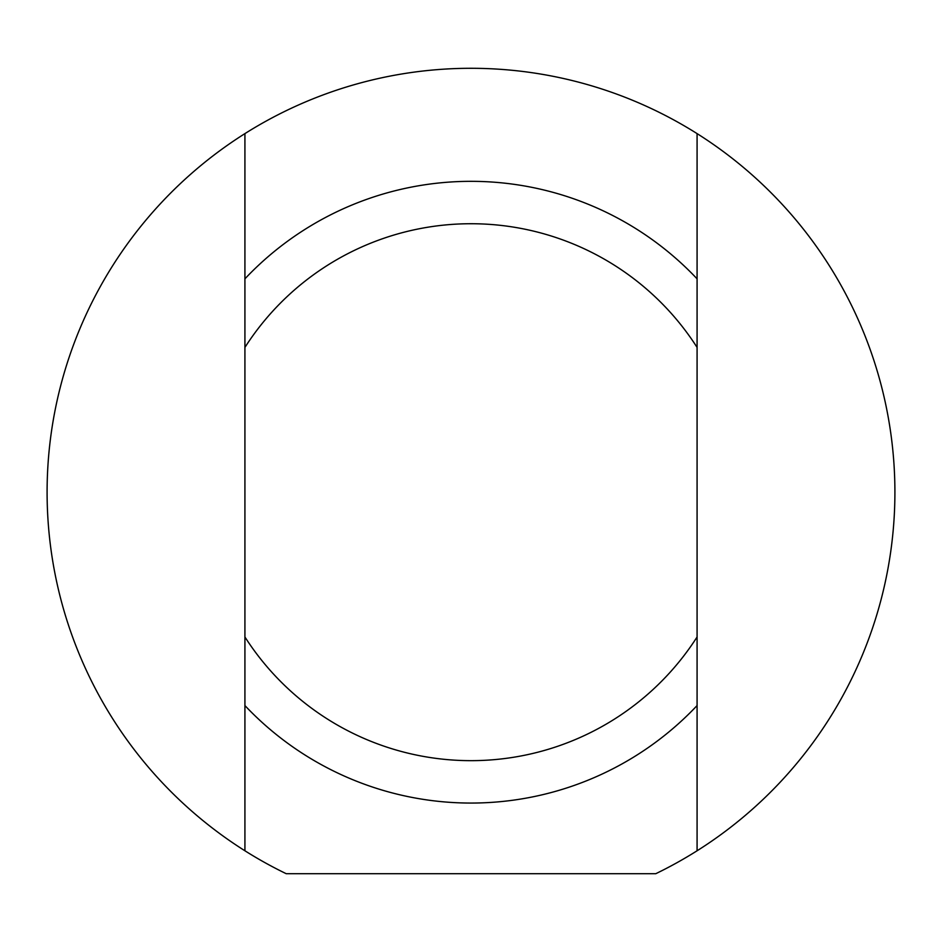 <?xml version="1.0" encoding="UTF-8"?>
<svg xmlns="http://www.w3.org/2000/svg" width="942" height="942" viewBox="0 0 942 942"><rect width="100%" height="100%" fill="white"/><g stroke="black" fill="none" stroke-linecap="round" stroke-linejoin="round"><path stroke-width="1.41" d="M697.08 278.832L697.08 133.611A423.9 423.9 0 0 1 697.08 850.779L697.08 278.832A310.86 310.86 0 0 0 244.92 278.832L244.92 850.779A423.9 423.9 0 0 1 244.92 133.611L244.92 278.832M697.08 636.98A268.47 268.47 0 0 1 244.92 636.98M244.92 705.558A310.86 310.86 0 0 0 697.08 705.558M697.08 850.779A423.9 423.9 0 0 1 655.773 873.705L286.227 873.705A423.9 423.9 0 0 1 244.92 850.779M244.92 133.611A423.9 423.9 0 0 1 697.08 133.611M244.92 347.41A268.47 268.47 0 0 1 697.08 347.41"/></g></svg>
